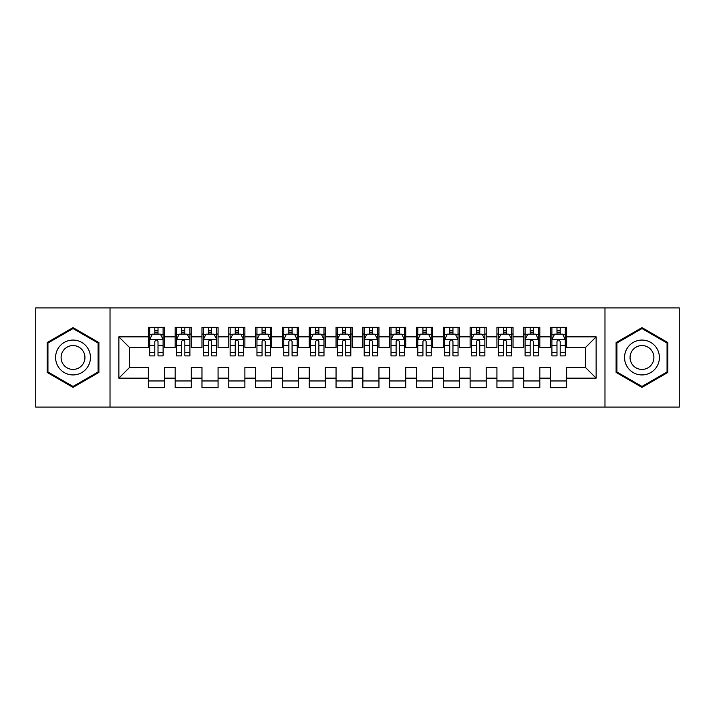 <?xml version="1.0" encoding="UTF-8"?>
<svg xmlns="http://www.w3.org/2000/svg" width="715" height="715" viewBox="0 0 715 715"><rect width="100%" height="100%" fill="white"/><g stroke="black" fill="none" stroke-linecap="round" stroke-linejoin="round"><path stroke-width="1.07" d="M604.979 407.103L679.25 407.103L679.25 307.897L604.979 307.897L604.979 407.103L110.021 407.103L110.021 307.897L35.75 307.897L35.75 407.103L110.021 407.103M604.979 307.897L110.021 307.897M118.869 378.146L118.869 336.854L148.363 336.854L148.363 347.579L129.594 347.579L129.594 367.421L118.869 378.146L148.363 378.146L148.363 387.664L164.45 387.664L164.45 378.146L175.175 378.146L175.175 387.664L191.263 387.664L191.263 378.146L201.988 378.146L201.988 387.664L218.075 387.664L218.075 378.146L228.8 378.146L228.8 387.664L244.888 387.664L244.888 378.146L255.613 378.146L255.613 387.664L271.7 387.664L271.7 378.146L282.425 378.146L282.425 387.664L298.512 387.664L298.512 378.146L309.238 378.146L309.238 387.664L325.325 387.664L325.325 378.146L336.05 378.146L336.05 387.664L352.138 387.664L352.138 378.146L362.863 378.146L362.863 387.664L378.95 387.664L378.95 378.146L389.675 378.146L389.675 387.664L405.763 387.664L405.763 378.146L416.488 378.146L416.488 387.664L432.575 387.664L432.575 378.146L443.3 378.146L443.3 387.664L459.388 387.664L459.388 378.146L470.113 378.146L470.113 387.664L486.2 387.664L486.2 378.146L496.925 378.146L496.925 387.664L513.013 387.664L513.013 378.146L523.738 378.146L523.738 387.664L539.825 387.664L539.825 378.146L550.55 378.146L550.55 387.664L566.638 387.664L566.638 367.421L585.406 367.421L585.406 347.579L566.638 347.579L566.638 336.854L596.131 336.854L596.131 378.146L566.638 378.146M566.638 336.854L566.638 327.336L550.55 327.336L550.55 336.854L539.825 336.854L539.825 327.336L523.738 327.336L523.738 336.854L513.013 336.854L513.013 327.336L496.925 327.336L496.925 336.854L486.2 336.854L486.2 327.336L470.113 327.336L470.113 336.854L459.388 336.854L459.388 327.336L443.3 327.336L443.3 336.854L432.575 336.854L432.575 327.336L416.488 327.336L416.488 336.854L405.763 336.854L405.763 327.336L389.675 327.336L389.675 336.854L378.95 336.854L378.95 327.336L362.863 327.336L362.863 336.854L352.138 336.854L352.138 327.336L336.05 327.336L336.05 336.854L325.325 336.854L325.325 327.336L309.238 327.336L309.238 336.854L298.512 336.854L298.512 327.336L282.425 327.336L282.425 336.854L271.7 336.854L271.7 327.336L255.613 327.336L255.613 336.854L244.888 336.854L244.888 327.336L228.8 327.336L228.8 336.854L218.075 336.854L218.075 327.336L201.988 327.336L201.988 336.854L191.263 336.854L191.263 327.336L175.175 327.336L175.175 336.854L164.45 336.854L164.45 327.336L148.363 327.336L148.363 336.854M539.825 378.146L539.825 367.421L550.55 367.421L550.55 378.146M596.131 336.854L585.406 347.579M513.013 378.146L513.013 367.421L523.738 367.421L523.738 378.146M550.55 336.854L550.55 347.579L539.825 347.579L539.825 336.854M486.2 378.146L486.2 367.421L496.925 367.421L496.925 378.146M523.738 336.854L523.738 347.579L513.013 347.579L513.013 336.854M459.388 378.146L459.388 367.421L470.113 367.421L470.113 378.146M496.925 336.854L496.925 347.579L486.2 347.579L486.2 336.854M432.575 378.146L432.575 367.421L443.3 367.421L443.3 378.146M470.113 336.854L470.113 347.579L459.388 347.579L459.388 336.854M405.763 378.146L405.763 367.421L416.488 367.421L416.488 378.146M443.3 336.854L443.3 347.579L432.575 347.579L432.575 336.854M378.95 378.146L378.95 367.421L389.675 367.421L389.675 378.146M416.488 336.854L416.488 347.579L405.763 347.579L405.763 336.854M352.138 378.146L352.138 367.421L362.863 367.421L362.863 378.146M389.675 336.854L389.675 347.579L378.95 347.579L378.95 336.854M325.325 378.146L325.325 367.421L336.05 367.421L336.05 378.146M362.863 336.854L362.863 347.579L352.138 347.579L352.138 336.854M298.512 378.146L298.512 367.421L309.238 367.421L309.238 378.146M336.05 336.854L336.05 347.579L325.325 347.579L325.325 336.854M271.7 378.146L271.7 367.421L282.425 367.421L282.425 378.146M309.238 336.854L309.238 347.579L298.512 347.579L298.512 336.854M244.888 378.146L244.888 367.421L255.613 367.421L255.613 378.146M282.425 336.854L282.425 347.579L271.7 347.579L271.7 336.854M218.075 378.146L218.075 367.421L228.8 367.421L228.8 378.146M255.613 336.854L255.613 347.579L244.888 347.579L244.888 336.854M191.263 378.146L191.263 367.421L201.988 367.421L201.988 378.146M228.8 336.854L228.8 347.579L218.075 347.579L218.075 336.854M164.45 378.146L164.45 367.421L175.175 367.421L175.175 378.146M201.988 336.854L201.988 347.579L191.263 347.579L191.263 336.854M129.594 367.421L148.363 367.421L148.363 378.146M175.175 336.854L175.175 347.579L164.45 347.579L164.45 336.854M550.55 334.039L551.891 334.039M565.297 334.039L566.638 334.039M523.738 334.039L525.078 334.039M538.484 334.039L539.825 334.039M496.925 334.039L498.266 334.039M511.672 334.039L513.013 334.039M470.113 334.039L471.453 334.039M484.859 334.039L486.2 334.039M443.3 334.039L444.641 334.039M458.047 334.039L459.388 334.039M416.488 334.039L417.828 334.039M431.234 334.039L432.575 334.039M389.675 334.039L391.016 334.039M404.422 334.039L405.763 334.039M362.863 334.039L364.203 334.039M377.609 334.039L378.95 334.039M336.05 334.039L337.391 334.039M350.797 334.039L352.138 334.039M309.238 334.039L310.578 334.039M323.984 334.039L325.325 334.039M282.425 334.039L283.766 334.039M297.172 334.039L298.512 334.039M255.613 334.039L256.953 334.039M270.359 334.039L271.7 334.039M228.8 334.039L230.141 334.039M243.547 334.039L244.888 334.039M201.988 334.039L203.328 334.039M216.734 334.039L218.075 334.039M175.175 334.039L176.516 334.039M189.922 334.039L191.263 334.039M148.363 334.039L149.703 334.039M163.109 334.039L164.45 334.039M148.363 380.961L164.45 380.961M175.175 380.961L191.263 380.961M201.988 380.961L218.075 380.961M228.8 380.961L244.888 380.961M255.613 380.961L271.7 380.961M282.425 380.961L298.512 380.961M309.238 380.961L325.325 380.961M336.05 380.961L352.138 380.961M362.863 380.961L378.95 380.961M389.675 380.961L405.763 380.961M416.488 380.961L432.575 380.961M443.3 380.961L459.388 380.961M470.113 380.961L486.2 380.961M496.925 380.961L513.013 380.961M523.738 380.961L539.825 380.961M550.55 380.961L566.638 380.961M118.869 336.854L129.594 347.579M585.406 367.421L596.131 378.146M98.893 342.565L73.019 327.622L47.145 342.565L47.145 372.435L73.019 387.378L98.893 372.435L98.893 342.565M616.107 342.565L616.107 372.435L641.981 387.378L667.855 372.435L667.855 342.565L641.981 327.622L616.107 342.565M158.015 330.822L154.797 330.822M163.109 352.531L158.015 352.531L158.015 355.891L163.109 355.891L163.109 339.536L160.428 334.173L152.384 334.173L149.703 339.536L149.703 355.891L154.797 355.891L154.797 352.531L149.703 352.531M149.703 339.536L149.703 327.336M163.109 339.536L163.109 327.336M154.797 334.173L154.797 327.336M158.015 327.336L158.015 334.173M158.015 352.531L158.015 341.547C156.942 339.482 155.87 339.482 154.797 341.547L154.797 352.531M158.015 334.039L154.797 334.039M184.828 330.822L181.61 330.822M189.922 352.531L184.828 352.531L184.828 355.891L189.922 355.891L189.922 339.536L187.241 334.173L179.197 334.173L176.516 339.536L176.516 355.891L181.61 355.891L181.61 352.531L176.516 352.531M176.516 339.536L176.516 327.336M189.922 339.536L189.922 327.336M181.61 334.173L181.61 327.336M184.828 327.336L184.828 334.173M184.828 352.531L184.828 341.547C183.755 339.482 182.683 339.482 181.61 341.547L181.61 352.531M184.828 334.039L181.61 334.039M211.64 330.822L208.423 330.822M216.734 352.531L211.64 352.531L211.64 355.891L216.734 355.891L216.734 339.536L214.053 334.173L206.009 334.173L203.328 339.536L203.328 355.891L208.423 355.891L208.423 352.531L203.328 352.531M203.328 339.536L203.328 327.336M216.734 339.536L216.734 327.336M208.423 334.173L208.423 327.336M211.64 327.336L211.64 334.173M211.64 352.531L211.64 341.547C210.567 339.482 209.495 339.482 208.423 341.547L208.423 352.531M211.64 334.039L208.423 334.039M88.115 348.786A17.428 17.428 0 0 0 64.305 342.405A17.428 17.428 0 0 0 57.924 366.214A17.428 17.428 0 0 0 81.733 372.595A17.428 17.428 0 0 0 88.115 348.786M83.351 351.539A11.932 11.932 0 0 0 67.058 347.168A11.932 11.932 0 0 0 62.688 363.461A11.932 11.932 0 0 0 78.981 367.832A11.932 11.932 0 0 0 83.351 351.539M73.019 386.449L47.95 371.97L47.95 343.03L73.019 328.551L98.089 343.03L98.089 371.97L73.019 386.449M657.076 348.786A17.428 17.428 0 0 0 633.267 342.405A17.428 17.428 0 0 0 626.885 366.214A17.428 17.428 0 0 0 650.695 372.595A17.428 17.428 0 0 0 657.076 348.786M652.312 351.539A11.932 11.932 0 0 0 636.019 347.168A11.932 11.932 0 0 0 631.649 363.461A11.932 11.932 0 0 0 647.942 367.832A11.932 11.932 0 0 0 652.312 351.539M641.981 386.449L616.911 371.97L616.911 343.03L641.981 328.551L667.05 343.03L667.05 371.97L641.981 386.449M238.453 330.822L235.235 330.822M243.547 352.531L238.453 352.531L238.453 355.891L243.547 355.891L243.547 339.536L240.866 334.173L232.822 334.173L230.141 339.536L230.141 355.891L235.235 355.891L235.235 352.531L230.141 352.531M230.141 339.536L230.141 327.336M243.547 339.536L243.547 327.336M235.235 334.173L235.235 327.336M238.453 327.336L238.453 334.173M238.453 352.531L238.453 341.547C237.38 339.482 236.308 339.482 235.235 341.547L235.235 352.531M238.453 334.039L235.235 334.039M265.265 330.822L262.048 330.822M270.359 352.531L265.265 352.531L265.265 355.891L270.359 355.891L270.359 339.536L267.678 334.173L259.634 334.173L256.953 339.536L256.953 355.891L262.048 355.891L262.048 352.531L256.953 352.531M256.953 339.536L256.953 327.336M270.359 339.536L270.359 327.336M262.048 334.173L262.048 327.336M265.265 327.336L265.265 334.173M265.265 352.531L265.265 341.547C264.193 339.482 263.12 339.482 262.048 341.547L262.048 352.531M265.265 334.039L262.048 334.039M292.078 330.822L288.86 330.822M297.172 352.531L292.078 352.531L292.078 355.891L297.172 355.891L297.172 339.536L294.491 334.173L286.447 334.173L283.766 339.536L283.766 355.891L288.86 355.891L288.86 352.531L283.766 352.531M283.766 339.536L283.766 327.336M297.172 339.536L297.172 327.336M288.86 334.173L288.86 327.336M292.078 327.336L292.078 334.173M292.078 352.531L292.078 341.547C291.005 339.482 289.933 339.482 288.86 341.547L288.86 352.531M292.078 334.039L288.86 334.039M318.89 330.822L315.673 330.822M323.984 352.531L318.89 352.531L318.89 355.891L323.984 355.891L323.984 339.536L321.303 334.173L313.259 334.173L310.578 339.536L310.578 355.891L315.673 355.891L315.673 352.531L310.578 352.531M310.578 339.536L310.578 327.336M323.984 339.536L323.984 327.336M315.673 334.173L315.673 327.336M318.89 327.336L318.89 334.173M318.89 352.531L318.89 341.547C317.818 339.482 316.745 339.482 315.673 341.547L315.673 352.531M318.89 334.039L315.673 334.039M345.703 330.822L342.485 330.822M350.797 352.531L345.703 352.531L345.703 355.891L350.797 355.891L350.797 339.536L348.116 334.173L340.072 334.173L337.391 339.536L337.391 355.891L342.485 355.891L342.485 352.531L337.391 352.531M337.391 339.536L337.391 327.336M350.797 339.536L350.797 327.336M342.485 334.173L342.485 327.336M345.703 327.336L345.703 334.173M345.703 352.531L345.703 341.547C344.63 339.482 343.558 339.482 342.485 341.547L342.485 352.531M345.703 334.039L342.485 334.039M372.515 330.822L369.298 330.822M377.609 352.531L372.515 352.531L372.515 355.891L377.609 355.891L377.609 339.536L374.928 334.173L366.884 334.173L364.203 339.536L364.203 355.891L369.298 355.891L369.298 352.531L364.203 352.531M364.203 339.536L364.203 327.336M377.609 339.536L377.609 327.336M369.298 334.173L369.298 327.336M372.515 327.336L372.515 334.173M372.515 352.531L372.515 341.547C371.443 339.482 370.37 339.482 369.298 341.547L369.298 352.531M372.515 334.039L369.298 334.039M399.328 330.822L396.11 330.822M404.422 352.531L399.328 352.531L399.328 355.891L404.422 355.891L404.422 339.536L401.741 334.173L393.697 334.173L391.016 339.536L391.016 355.891L396.11 355.891L396.11 352.531L391.016 352.531M391.016 339.536L391.016 327.336M404.422 339.536L404.422 327.336M396.11 334.173L396.11 327.336M399.328 327.336L399.328 334.173M399.328 352.531L399.328 341.547C398.255 339.482 397.183 339.482 396.11 341.547L396.11 352.531M399.328 334.039L396.11 334.039M426.14 330.822L422.923 330.822M431.234 352.531L426.14 352.531L426.14 355.891L431.234 355.891L431.234 339.536L428.553 334.173L420.509 334.173L417.828 339.536L417.828 355.891L422.923 355.891L422.923 352.531L417.828 352.531M417.828 339.536L417.828 327.336M431.234 339.536L431.234 327.336M422.923 334.173L422.923 327.336M426.14 327.336L426.14 334.173M426.14 352.531L426.14 341.547C425.068 339.482 423.995 339.482 422.923 341.547L422.923 352.531M426.14 334.039L422.923 334.039M452.953 330.822L449.735 330.822M458.047 352.531L452.953 352.531L452.953 355.891L458.047 355.891L458.047 339.536L455.366 334.173L447.322 334.173L444.641 339.536L444.641 355.891L449.735 355.891L449.735 352.531L444.641 352.531M444.641 339.536L444.641 327.336M458.047 339.536L458.047 327.336M449.735 334.173L449.735 327.336M452.953 327.336L452.953 334.173M452.953 352.531L452.953 341.547C451.88 339.482 450.808 339.482 449.735 341.547L449.735 352.531M452.953 334.039L449.735 334.039M479.765 330.822L476.548 330.822M484.859 352.531L479.765 352.531L479.765 355.891L484.859 355.891L484.859 339.536L482.178 334.173L474.134 334.173L471.453 339.536L471.453 355.891L476.548 355.891L476.548 352.531L471.453 352.531M471.453 339.536L471.453 327.336M484.859 339.536L484.859 327.336M476.548 334.173L476.548 327.336M479.765 327.336L479.765 334.173M479.765 352.531L479.765 341.547C478.693 339.482 477.62 339.482 476.548 341.547L476.548 352.531M479.765 334.039L476.548 334.039M506.577 330.822L503.36 330.822M511.672 352.531L506.577 352.531L506.577 355.891L511.672 355.891L511.672 339.536L508.991 334.173L500.947 334.173L498.266 339.536L498.266 355.891L503.36 355.891L503.36 352.531L498.266 352.531M498.266 339.536L498.266 327.336M511.672 339.536L511.672 327.336M503.36 334.173L503.36 327.336M506.577 327.336L506.577 334.173M506.577 352.531L506.577 341.547C505.505 339.482 504.433 339.482 503.36 341.547L503.36 352.531M506.577 334.039L503.36 334.039M533.39 330.822L530.173 330.822M538.484 352.531L533.39 352.531L533.39 355.891L538.484 355.891L538.484 339.536L535.803 334.173L527.759 334.173L525.078 339.536L525.078 355.891L530.173 355.891L530.173 352.531L525.078 352.531M525.078 339.536L525.078 327.336M538.484 339.536L538.484 327.336M530.173 334.173L530.173 327.336M533.39 327.336L533.39 334.173M533.39 352.531L533.39 341.547C532.317 339.482 531.245 339.482 530.173 341.547L530.173 352.531M533.39 334.039L530.173 334.039M560.202 330.822L556.985 330.822M565.297 352.531L560.202 352.531L560.202 355.891L565.297 355.891L565.297 339.536L562.616 334.173L554.572 334.173L551.891 339.536L551.891 355.891L556.985 355.891L556.985 352.531L551.891 352.531M551.891 339.536L551.891 327.336M565.297 339.536L565.297 327.336M556.985 334.173L556.985 327.336M560.202 327.336L560.202 334.173M560.202 352.531L560.202 341.547C559.13 339.482 558.058 339.482 556.985 341.547L556.985 352.531M560.202 334.039L556.985 334.039M163.038 339.402L149.766 339.402M149.703 334.495L152.224 334.495M160.589 334.495L163.109 334.495M154.797 345.345L149.703 345.345M163.109 345.345L158.015 345.345M158.015 332.529L154.797 332.529M189.85 339.402L176.578 339.402M176.516 334.495L179.036 334.495M187.402 334.495L189.922 334.495M181.61 345.345L176.516 345.345M189.922 345.345L184.828 345.345M184.828 332.529L181.61 332.529M216.663 339.402L203.391 339.402M203.328 334.495L205.849 334.495M214.214 334.495L216.734 334.495M208.423 345.345L203.328 345.345M216.734 345.345L211.64 345.345M211.64 332.529L208.423 332.529M243.475 339.402L230.203 339.402M230.141 334.495L232.661 334.495M241.027 334.495L243.547 334.495M235.235 345.345L230.141 345.345M243.547 345.345L238.453 345.345M238.453 332.529L235.235 332.529M270.288 339.402L257.016 339.402M256.953 334.495L259.474 334.495M267.839 334.495L270.359 334.495M262.048 345.345L256.953 345.345M270.359 345.345L265.265 345.345M265.265 332.529L262.048 332.529M297.1 339.402L283.828 339.402M283.766 334.495L286.286 334.495M294.651 334.495L297.172 334.495M288.86 345.345L283.766 345.345M297.172 345.345L292.078 345.345M292.078 332.529L288.86 332.529M323.913 339.402L310.641 339.402M310.578 334.495L313.099 334.495M321.464 334.495L323.984 334.495M315.673 345.345L310.578 345.345M323.984 345.345L318.89 345.345M318.89 332.529L315.673 332.529M350.725 339.402L337.453 339.402M337.391 334.495L339.911 334.495M348.276 334.495L350.797 334.495M342.485 345.345L337.391 345.345M350.797 345.345L345.703 345.345M345.703 332.529L342.485 332.529M377.538 339.402L364.266 339.402M364.203 334.495L366.724 334.495M375.089 334.495L377.609 334.495M369.298 345.345L364.203 345.345M377.609 345.345L372.515 345.345M372.515 332.529L369.298 332.529M404.35 339.402L391.078 339.402M391.016 334.495L393.536 334.495M401.901 334.495L404.422 334.495M396.11 345.345L391.016 345.345M404.422 345.345L399.328 345.345M399.328 332.529L396.11 332.529M431.163 339.402L417.891 339.402M417.828 334.495L420.349 334.495M428.714 334.495L431.234 334.495M422.923 345.345L417.828 345.345M431.234 345.345L426.14 345.345M426.14 332.529L422.923 332.529M457.975 339.402L444.703 339.402M444.641 334.495L447.161 334.495M455.527 334.495L458.047 334.495M449.735 345.345L444.641 345.345M458.047 345.345L452.953 345.345M452.953 332.529L449.735 332.529M484.788 339.402L471.516 339.402M471.453 334.495L473.974 334.495M482.339 334.495L484.859 334.495M476.548 345.345L471.453 345.345M484.859 345.345L479.765 345.345M479.765 332.529L476.548 332.529M511.6 339.402L498.328 339.402M498.266 334.495L500.786 334.495M509.151 334.495L511.672 334.495M503.36 345.345L498.266 345.345M511.672 345.345L506.577 345.345M506.577 332.529L503.36 332.529M538.413 339.402L525.141 339.402M525.078 334.495L527.599 334.495M535.964 334.495L538.484 334.495M530.173 345.345L525.078 345.345M538.484 345.345L533.39 345.345M533.39 332.529L530.173 332.529M565.225 339.402L551.953 339.402M551.891 334.495L554.411 334.495M562.776 334.495L565.297 334.495M556.985 345.345L551.891 345.345M565.297 345.345L560.202 345.345M560.202 332.529L556.985 332.529"/></g></svg>
